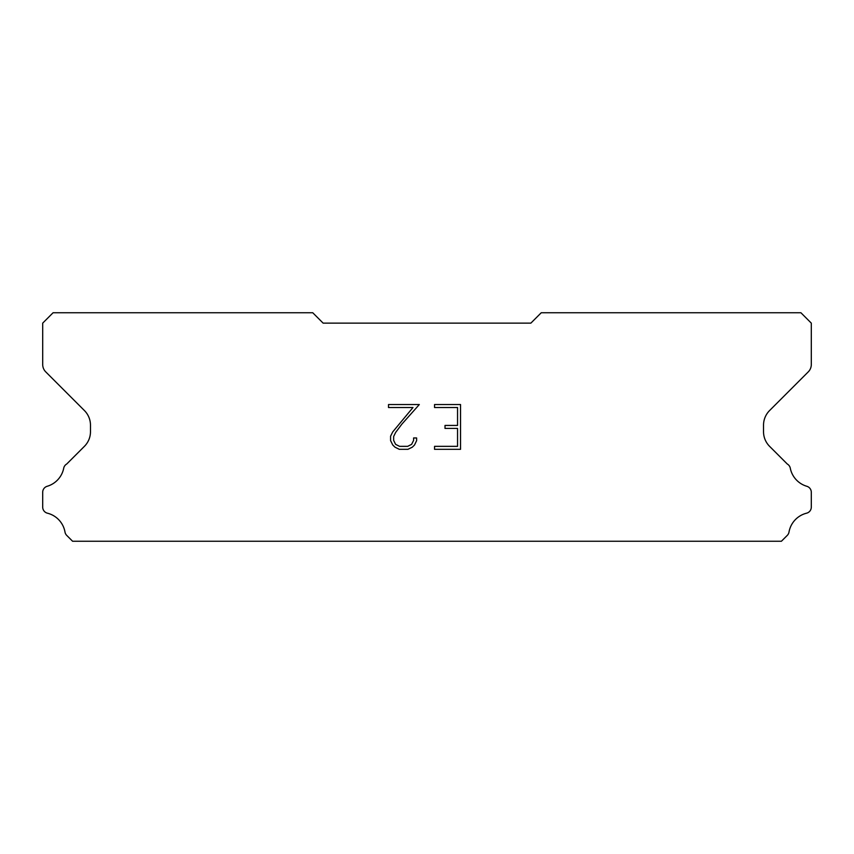 <?xml version="1.0" encoding="UTF-8"?>
<svg xmlns="http://www.w3.org/2000/svg" width="854" height="854" viewBox="0 0 854 854"><rect width="100%" height="100%" fill="white"/><g stroke="black" fill="none" stroke-linecap="round" stroke-linejoin="round"><path stroke-width="1.28" d="M457.552 446.343L457.552 428.42L445.009 428.42L445.009 425.441L457.552 425.441L457.552 407.529L434.547 407.529L434.547 404.54L460.541 404.54L460.541 449.321L434.547 449.321L434.547 446.343L457.552 446.343M416.624 437.963L416.624 440.653L414.5 445.03L412.29 447.197L407.913 449.321L399.309 449.321L394.964 447.165L392.744 444.977L390.588 440.611L390.588 436.18L392.744 431.889L412.984 407.529L388.517 407.529L388.517 404.54L419.314 404.54L401.871 424.128L395.669 432.402L393.651 436.49L393.651 440.418L395.605 444.358L399.576 446.343L407.678 446.343L411.617 444.358L413.592 440.418L413.592 437.963L416.624 437.963M530.868 323.132L323.132 323.132L312.745 312.745L53.087 312.745L42.7 323.132L42.7 364.53A10.387 10.387 0 0 0 45.742 371.874L84.397 410.528A20.774 20.774 0 0 1 90.481 425.217L90.481 431.665A20.774 20.774 0 0 1 84.397 446.354L66.729 464.01A6.234 6.234 0 0 0 63.634 468.611A23.677 23.677 0 0 1 47.173 486.289A6.234 6.234 0 0 0 42.7 492.267L42.7 507.137A6.234 6.234 0 0 0 47.418 513.19A23.677 23.677 0 0 1 65 532.074A6.234 6.234 0 0 0 66.729 535.394L72.59 541.255L781.41 541.255L787.271 535.394A6.234 6.234 0 0 0 789 532.074A23.677 23.677 0 0 1 806.582 513.19A6.234 6.234 0 0 0 811.3 507.137L811.3 492.267A6.234 6.234 0 0 0 806.827 486.289A23.677 23.677 0 0 1 790.366 468.611A6.234 6.234 0 0 0 787.271 464.01L769.603 446.354A20.774 20.774 0 0 1 763.519 431.665L763.519 425.217A20.774 20.774 0 0 1 769.603 410.528L808.258 371.874A10.387 10.387 0 0 0 811.3 364.53L811.3 323.132L800.913 312.745L541.255 312.745L530.868 323.132"/></g></svg>
